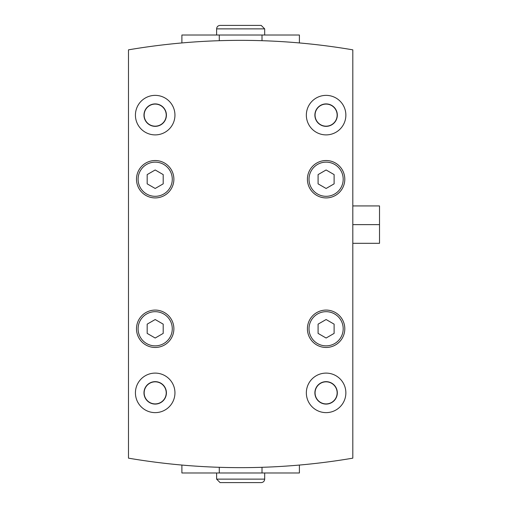 <?xml version="1.0" encoding="UTF-8"?>
<svg xmlns="http://www.w3.org/2000/svg" width="508" height="508" viewBox="0 0 508 508"><rect width="100%" height="100%" fill="white"/><g stroke="black" fill="none" stroke-linecap="round" stroke-linejoin="round"><path stroke-width="0.76" d="M128.486 458.159A667.639 667.639 0 0 0 352.812 458.159L352.812 49.841A667.639 667.639 0 0 0 128.486 49.841L128.486 458.159M326.104 381.654A11.214 11.214 0 0 1 335.82 398.475A11.214 11.214 0 0 1 316.389 398.475A11.214 11.214 0 0 1 326.104 381.654M155.188 381.654A11.214 11.214 0 0 1 164.903 398.475A11.214 11.214 0 0 1 145.478 398.475A11.214 11.214 0 0 1 155.188 381.654M326.104 103.911A11.214 11.214 0 0 1 335.82 120.739A11.214 11.214 0 0 1 316.389 120.739A11.214 11.214 0 0 1 326.104 103.911M155.188 103.911A11.214 11.214 0 0 1 164.903 120.739A11.214 11.214 0 0 1 145.478 120.739A11.214 11.214 0 0 1 155.188 103.911M326.104 310.083A18.694 18.694 0 0 1 342.297 338.125A18.694 18.694 0 0 1 309.918 338.125A18.694 18.694 0 0 1 326.104 310.083M155.188 310.083A18.694 18.694 0 0 1 171.38 338.125A18.694 18.694 0 0 1 139.001 338.125A18.694 18.694 0 0 1 155.188 310.083M155.188 160.528A18.694 18.694 0 0 1 171.38 188.57A18.694 18.694 0 0 1 139.001 188.57A18.694 18.694 0 0 1 155.188 160.528M326.104 160.528A18.694 18.694 0 0 1 342.297 188.57A18.694 18.694 0 0 1 309.918 188.57A18.694 18.694 0 0 1 326.104 160.528M155.188 373.107A19.761 19.761 0 0 1 172.301 402.749A19.761 19.761 0 0 1 138.074 402.749A19.761 19.761 0 0 1 155.188 373.107M155.188 95.371A19.761 19.761 0 0 1 172.301 125.012A19.761 19.761 0 0 1 138.074 125.012A19.761 19.761 0 0 1 155.188 95.371M326.104 373.107A19.761 19.761 0 0 1 343.218 402.749A19.761 19.761 0 0 1 308.991 402.749A19.761 19.761 0 0 1 326.104 373.107M326.104 95.371A19.761 19.761 0 0 1 343.218 125.012A19.761 19.761 0 0 1 308.991 125.012A19.761 19.761 0 0 1 326.104 95.371M326.104 104.089A11.043 11.043 0 0 1 335.667 120.65A11.043 11.043 0 0 1 316.541 120.65A11.043 11.043 0 0 1 326.104 104.089M326.104 381.832A11.043 11.043 0 0 1 335.667 398.386A11.043 11.043 0 0 1 316.541 398.386A11.043 11.043 0 0 1 326.104 381.832M155.188 104.089A11.043 11.043 0 0 1 164.751 120.65A11.043 11.043 0 0 1 145.631 120.65A11.043 11.043 0 0 1 155.188 104.089M155.188 381.832A11.043 11.043 0 0 1 164.751 398.386A11.043 11.043 0 0 1 145.631 398.386A11.043 11.043 0 0 1 155.188 381.832M326.104 169.97L318.091 174.6L318.091 183.852L326.104 188.474L334.118 183.852L334.118 174.6L326.104 169.97M155.188 169.97L147.18 174.6L147.18 183.852L155.188 188.474L163.201 183.852L163.201 174.6L155.188 169.97M155.188 319.526L147.18 324.148L147.18 333.4L155.188 338.03L163.201 333.4L163.201 324.148L155.188 319.526M326.104 319.526L318.091 324.148L318.091 333.4L326.104 338.03L334.118 333.4L334.118 324.148L326.104 319.526M299.403 465.055L299.403 472.986L181.896 472.986L181.896 465.055M216.611 472.986L216.611 479.127L220.085 482.6L261.214 482.6C263.322 482.397 264.478 481.235 264.681 479.127L216.611 479.127M181.896 42.945L181.896 35.014L299.403 35.014L299.403 42.945M264.681 35.014L264.681 28.873L261.207 25.4L220.085 25.4C217.976 25.603 216.821 26.765 216.611 28.873L264.681 28.873M352.812 205.931L379.514 205.931L379.514 243.319L352.812 243.319M379.514 224.625L352.812 224.625M326.104 162.135A17.094 17.094 0 0 1 340.906 187.769A17.094 17.094 0 0 1 311.302 187.769A17.094 17.094 0 0 1 326.104 162.135M155.188 162.135A17.094 17.094 0 0 1 169.989 187.769A17.094 17.094 0 0 1 140.386 187.769A17.094 17.094 0 0 1 155.188 162.135M155.188 311.683A17.094 17.094 0 0 1 169.989 337.318A17.094 17.094 0 0 1 140.386 337.318A17.094 17.094 0 0 1 155.188 311.683M326.104 311.683A17.094 17.094 0 0 1 340.906 337.318A17.094 17.094 0 0 1 311.302 337.318A17.094 17.094 0 0 1 326.104 311.683M262.014 472.986L262.014 467.303M219.285 472.986L219.285 467.303M219.285 35.014L219.285 40.697M262.014 35.014L262.014 40.697M264.681 472.986L264.681 479.127C264.478 481.235 263.322 482.397 261.214 482.6M216.611 35.014L216.611 28.873C216.821 26.765 217.976 25.603 220.085 25.4"/></g></svg>
